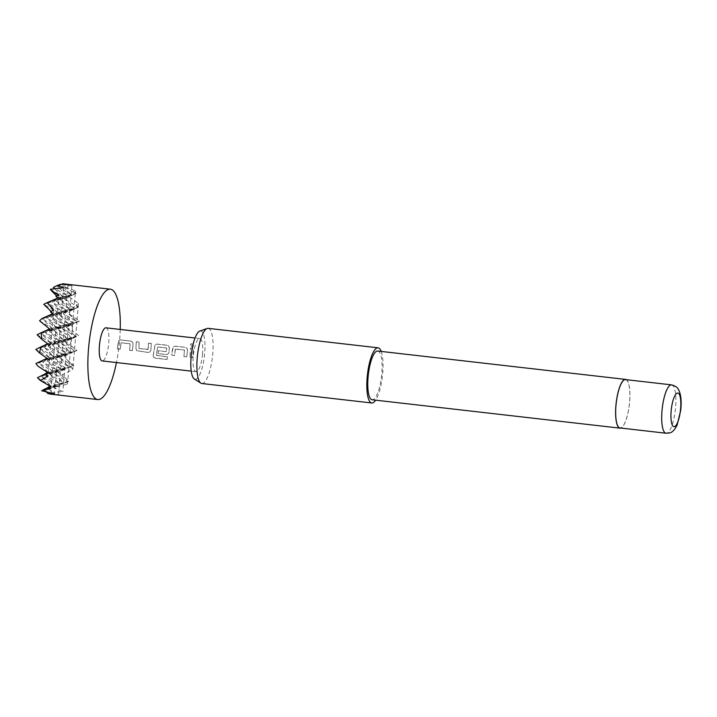 <?xml version="1.0" encoding="UTF-8"?>
<svg xmlns="http://www.w3.org/2000/svg" width="717" height="717" viewBox="0 0 717 717"><rect width="100%" height="100%" fill="white"/><g stroke="black" fill="none" stroke-linecap="round" stroke-linejoin="round"><path stroke-width="0.54" stroke-dasharray="3.58 2.69" d="M191.878 343.613L190.417 344.241L192.084 346.643L193.581 345.961L191.878 343.613L190.364 344.348L192.031 346.723L193.527 346.042L191.833 343.73M117.373 348.91L120.16 349.233L121.056 342.789L130.073 343.828L129.544 350.308L132.331 350.631L133.057 343.981C132.95 342.385 132.107 341.426 130.521 341.104L120.77 339.983L118.834 340.602L117.373 348.91L120.205 349.278L121.11 342.762L130.127 343.793L129.589 350.353L132.376 350.667L133.111 343.945C132.995 342.35 132.152 341.382 130.575 341.032L120.823 339.921L118.897 340.539L118.144 342.224L117.418 348.955M148.087 349.349L138.865 348.489L139.071 342.081L136.284 341.758L135.871 348.337L136.741 350.658L147.854 352.405C149.459 352.423 150.453 351.635 150.83 350.057L151.251 343.479L148.464 343.156L147.935 349.529L138.919 348.498L139.125 342.018L136.338 341.695L135.916 348.345L136.795 350.694L147.899 352.45C149.503 352.459 150.498 351.662 150.884 350.066L151.305 343.407L148.518 343.093L148.141 349.358M153.187 355.354L153.411 356.932L155.222 358.079L166.927 359.423L167.536 356.815L156.351 355.354L157.606 346.983L166.622 348.014L166.308 351.635L158.385 350.721L157.982 353.571L165.977 354.485C167.581 354.494 168.576 353.714 168.952 352.128L169.302 348.13C169.194 346.544 168.352 345.585 166.774 345.253L157.014 344.133L155.078 344.743L153.187 355.354L153.447 357.021L155.248 358.168L166.962 359.513L167.581 356.878L156.396 355.417L157.659 346.947L166.676 347.978L166.362 351.644L158.43 350.73L158.027 353.606L166.021 354.521C167.626 354.53 168.62 353.741 169.006 352.137L169.355 348.095C169.239 346.499 168.396 345.531 166.828 345.191L157.068 344.07L155.132 344.68L153.232 355.426M187.289 352.172L187.424 350.21C187.325 348.614 186.474 347.655 184.896 347.324L175.136 346.212L173.2 346.822L171.739 355.139L174.527 355.462L175.423 349.018L184.439 350.057L183.91 356.537L186.707 356.86L187.289 352.172M175.226 349.188L184.493 350.021L183.955 356.573L186.752 356.896L187.478 350.174C187.361 348.579 186.519 347.602 184.95 347.261L175.19 346.15L173.263 346.759L172.51 348.453L171.784 355.184L174.572 355.498L175.226 349.188M189.862 357.218L192.649 357.541L193.447 348.301L190.659 347.987L189.862 357.218L192.694 357.577L193.5 348.238L190.713 347.924L189.906 357.254M120.232 329.462A55.532 15.048 -83.5 0 1 119.605 340.306A55.532 15.048 -83.5 0 1 116.441 362.56M50.28 394.108L58.516 394.744L53.246 393.606L53.748 392.19L62.827 391.67L53.73 387.565L67.523 384.097L65.489 382.69L68.778 381.292L62.334 374.767L72.82 369.47L70.884 366.925L73.851 365.616L65.794 358.67L64.53 356.035L76.943 350.452L69.943 344.895L72.041 338.711L78.762 335.628L72.695 331.111L71.673 324.738L79.453 321.099L68.196 313.293L69.863 311.223L78.888 306.894L76.181 305.146L78.485 303.416L69.002 296.919L76.325 293.217L73.295 291.559L75.509 290.959L62.433 286.11L71.924 285.563L63.033 283.959L57.441 286.37L61.483 284.362M202.561 353.902A16.661 4.517 -83.5 0 1 196.01 371.675A16.661 4.517 -83.5 0 1 193.249 356.34A16.661 4.517 -83.5 0 1 199.801 338.567A16.661 4.517 -83.5 0 1 202.561 353.902M105.973 327.821A16.661 4.517 -83.5 0 1 108.733 343.156A16.661 4.517 -83.5 0 1 102.181 360.929M199.783 331.075A24.315 6.587 -83.5 0 1 199.971 331.021A24.315 6.587 -83.5 0 1 204.703 353.338A24.315 6.587 -83.5 0 1 195.84 379.221A24.315 6.587 -83.5 0 1 194.298 378.97M201.827 383.514A27.766 7.52 96.5 0 0 202.624 383.461A27.766 7.52 96.5 0 0 212.608 355.345A27.766 7.52 96.5 0 0 208.145 328.35M625.538 379.598A24.342 6.596 -83.5 0 1 629.454 403.259A24.342 6.596 -83.5 0 1 620.698 427.906A24.342 6.596 -83.5 0 1 619.999 427.959M626.344 379.687A24.53 6.641 -83.5 0 1 629.374 404.531A24.53 6.641 -83.5 0 1 620.805 428.058M377.725 351.025A24.53 6.641 -83.5 0 1 381.668 374.874A24.53 6.641 -83.5 0 1 372.849 399.71A24.53 6.641 -83.5 0 1 372.141 399.763M381.22 351.429A27.766 7.52 -83.5 0 1 382.403 376.255A27.766 7.52 -83.5 0 1 375.645 400.167M64.53 356.035L74.398 351.124L64.835 341.83L75.652 336.443L66.089 327.158L72.695 331.111M67.954 284.649L63.23 339.697L53.667 330.412L67.371 338.612L52.413 345.092L63.23 339.697L67.371 338.612L57.808 329.327L71.512 337.528L56.553 344.008L67.371 338.612L71.512 337.528L61.949 328.243L75.652 336.443L60.694 342.923L71.512 337.528L78.762 335.628M49.527 328.942L52.072 328.278L37.105 334.758L50.817 342.959L35.85 349.439L49.554 357.64L35.913 363.546M47.707 343.775L50.817 342.959L49.554 357.64L39.991 348.345L50.817 342.959L41.245 333.674L52.072 328.278L42.509 318.993L53.327 313.598L41.846 318.572M71.673 324.738L66.089 327.158L76.916 321.763L79.453 321.099M69.863 311.223L78.171 307.082L76.916 321.763L68.196 313.293M39.578 320.804L52.072 328.278L56.213 327.194L46.65 317.909L57.468 312.513L47.905 303.228L58.731 297.833L43.764 304.313L57.468 312.513L61.608 311.429L52.045 302.144L62.872 296.748L47.905 303.228L61.608 311.429L65.749 310.344L56.186 301.05L67.013 295.664L57.441 286.37L71.153 294.579L76.325 293.217M78.485 303.416L78.171 307.082L78.888 306.894M52.619 313.786L53.327 313.598L51.131 311.465M69.002 296.919L64.467 298.881L78.171 307.082L76.181 305.146M50.477 311.895L53.327 313.598L57.468 312.513L42.509 318.993L56.213 327.194L60.353 326.11L50.79 316.815L61.608 311.429L46.65 317.909L60.353 326.11L64.494 325.016L54.931 315.731L65.749 310.344L50.79 316.815L64.494 325.016L49.527 331.496L60.353 326.11L45.386 332.58L56.213 327.194L41.245 333.674L54.958 341.875L45.386 332.58L59.099 340.781L49.527 331.496L63.23 339.697L48.272 346.177L59.099 340.781L63.23 339.697L61.976 354.377L52.413 345.092L66.116 353.293L56.553 344.008L70.257 352.208L60.694 342.923L74.398 351.124L76.943 350.452M64.763 287.194L75.294 293.486L74.03 308.167L64.467 298.881L75.294 293.486L60.327 299.966L71.153 294.579L62.433 286.11M57.692 298.102L62.872 296.748L54.564 288.682M55.872 296.13L58.731 297.833L56.733 295.888M75.509 290.959L75.294 293.486L73.295 291.559M50.378 289.274L62.872 296.748L67.013 295.664L52.045 302.144L65.749 310.344L69.89 309.251L60.327 299.966L74.03 308.167L78.171 307.082L63.204 313.562L74.03 308.167L59.072 314.646L69.89 309.251L74.03 308.167L72.776 322.847L63.204 313.562L76.916 321.763L61.949 328.243L72.776 322.847L76.916 321.763L74.398 351.124L59.43 357.595L70.257 352.208L74.398 351.124L73.134 365.804L73.851 365.616M53.246 393.606L48.631 389.134L53.748 392.19M53.73 387.565L63.598 382.654L67.739 381.569L56.249 386.544M50.145 386.185L48.066 387.261M65.489 382.69L68.778 381.292M48.29 387.35L55.317 384.823L41.676 390.729M71.924 285.563L63.598 382.654L54.035 373.369L67.739 381.569L58.176 372.275L62.334 374.767M47.008 358.303L53.694 356.546L52.44 371.227L37.472 377.707L51.176 385.907L41.613 376.622L55.317 384.823L45.754 375.538L56.58 370.142L60.721 369.058L51.149 359.773L61.976 354.377L70.257 352.208L55.29 358.688L66.116 353.293L51.149 359.773L64.862 367.973L55.29 358.688L68.993 366.889L59.43 357.595L73.134 365.804L65.794 358.67M70.884 366.925L58.176 372.275L68.993 366.889L73.134 365.804L72.82 369.47M47.582 372.499L45.18 373.665M37.777 366.02L48.299 372.32L38.736 363.026L49.554 357.64L48.299 372.32L52.44 371.227L42.868 361.942L53.694 356.546L38.736 363.026L52.44 371.227L56.58 370.142L47.008 360.857L60.721 369.058L45.754 375.538L59.457 383.738L49.894 374.453L60.721 369.058L68.993 366.889L54.035 373.369L64.862 367.973L49.894 374.453L63.598 382.654L48.631 389.134L59.457 383.738L44.499 390.218L51.104 394.171M72.041 338.711L64.835 341.83L69.943 344.895M60.515 284.335L53.3 287.463L67.013 295.664L71.153 294.579L56.186 301.05L69.89 309.251L54.931 315.731L68.635 323.932L59.072 314.646L72.776 322.847L57.808 329.327L68.635 323.932L72.776 322.847L67.523 384.097M46.291 391.957L44.499 390.218L55.317 384.823L63.598 382.654L62.827 391.67M58.946 295.305L54.958 341.875L39.991 348.345L53.694 356.546L44.131 347.261L57.835 355.462L48.272 346.177L61.976 354.377L47.008 360.857L57.835 355.462L61.976 354.377L58.516 394.744M63.643 287.732L57.835 355.462L42.868 361.942L56.58 370.142L41.613 376.622L52.44 371.227L50.961 388.435M45.332 373.79L48.299 372.32L47.985 375.986M53.65 309.932L50.817 342.959L59.099 340.781L44.131 347.261L54.958 341.875L53.694 356.546L57.835 355.462L54.546 393.839M64.494 325.016L68.635 323.932L53.667 330.412L64.494 325.016M671.569 384.868A24.342 6.596 -83.5 0 1 675.486 408.529A24.342 6.596 -83.5 0 1 666.729 433.176A24.342 6.596 -83.5 0 1 666.03 433.229M196.01 371.675L191.242 371.128M199.801 338.567L195.033 338.021"/><path stroke-width="1.08" d="M116.441 362.56A55.532 15.048 -83.5 0 1 97.763 399.548A55.532 15.048 -83.5 0 1 88.549 348.453A55.532 15.048 -83.5 0 1 110.4 289.202A55.532 15.048 -83.5 0 1 120.232 329.462M41.72 339.231L37.105 334.758L41.147 332.742L41.72 339.231L47.707 343.775L41.066 346.84L39.417 352.898L47.008 358.303L35.913 363.546L37.777 366.02L47.582 372.499L45.18 373.665L47.985 375.986L40.376 380.521L50.145 386.185L48.066 387.261L50.961 388.435L41.676 390.729L54.546 393.839L48.066 393.678L51.104 394.171M191.242 371.128L102.181 360.929A16.661 4.517 -83.5 0 1 99.421 345.603A16.661 4.517 -83.5 0 1 105.973 327.821L195.033 338.021M378.092 347.808L208.145 328.35A27.766 7.52 96.5 0 0 207.347 328.413A27.766 7.52 96.5 0 0 207.132 328.476A27.766 7.52 96.5 0 0 197.507 355.076A27.766 7.52 96.5 0 0 200.868 383.165A27.766 7.52 96.5 0 0 201.827 383.514L371.773 402.981A27.766 7.52 -83.5 0 1 367.301 375.986A27.766 7.52 -83.5 0 1 377.294 347.87A27.766 7.52 -83.5 0 1 378.092 347.808A27.766 7.52 -83.5 0 1 381.22 351.429M624.839 379.651A24.342 6.596 -83.5 0 1 625.538 379.598L671.569 384.868A24.342 6.596 -83.5 0 0 670.861 384.921A24.342 6.596 -83.5 0 0 662.114 409.568A24.342 6.596 -83.5 0 0 666.03 433.229L619.999 427.959A24.342 6.596 -83.5 0 1 616.082 404.298A24.342 6.596 -83.5 0 1 624.839 379.651M620.805 428.058A24.53 6.641 -83.5 0 1 620.689 428.094A24.53 6.641 -83.5 0 1 619.981 428.148A24.53 6.641 -83.5 0 1 616.028 404.298A24.53 6.641 -83.5 0 1 624.857 379.463A24.53 6.641 -83.5 0 1 625.556 379.41A24.53 6.641 -83.5 0 1 626.344 379.687M619.981 428.148L372.141 399.763A24.53 6.641 -83.5 0 1 368.188 375.914A24.53 6.641 -83.5 0 1 377.017 351.079A24.53 6.641 -83.5 0 1 377.725 351.025L625.556 379.41M375.645 400.167A27.766 7.52 -83.5 0 1 372.571 402.918A27.766 7.52 -83.5 0 1 371.773 402.981M200.868 383.165L194.298 378.97A24.315 6.587 -83.5 0 1 191.358 354.368A24.315 6.587 -83.5 0 1 199.783 331.075L207.132 328.476M51.131 311.465L43.764 304.313L47.044 302.673L53.65 309.932L50.477 311.895L52.619 313.786L41.846 318.572L39.578 320.804L49.527 328.942L41.147 332.742M56.733 295.888L51.382 290.699L58.946 295.305L55.872 296.13L57.692 298.102L47.044 302.673M61.483 284.362L62.666 283.771L67.954 284.649L60.515 284.335L57.342 285.447L63.643 287.732L50.378 289.274L51.382 290.699M42.868 390.048L48.29 387.35M40.376 380.521L37.472 377.707L45.332 373.79M39.417 352.898L35.85 349.439L41.066 346.84M54.564 288.682L53.3 287.463L57.342 285.447M48.066 393.678L46.291 391.957M674.437 426.651A16.939 4.589 96.5 0 0 680.612 408.618A16.939 4.589 96.5 0 0 677.314 393.068A16.939 4.589 96.5 0 0 671.139 411.101A16.939 4.589 96.5 0 0 674.437 426.651M97.763 399.548L50.28 394.108M666.03 433.229L669.239 432.996C672.071 432.629 674.706 429.976 677.126 425.038L680.702 410.474C681.661 402.058 681.087 395.39 678.981 390.469C677.941 389.017 677.897 386.615 671.569 384.868M110.4 289.202L62.917 283.771"/></g></svg>
